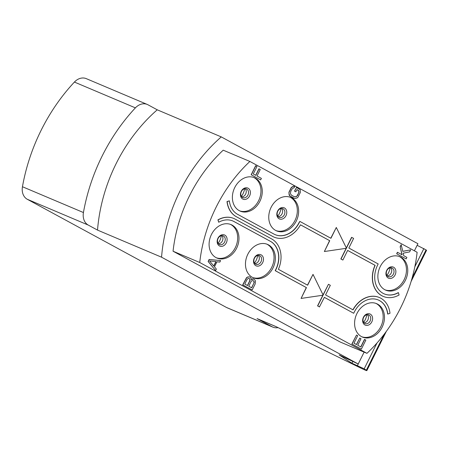 <?xml version="1.0" encoding="UTF-8"?>
<svg xmlns="http://www.w3.org/2000/svg" width="449" height="449" viewBox="0 0 449 449"><rect width="100%" height="100%" fill="white"/><g stroke="black" fill="none" stroke-linecap="round" stroke-linejoin="round"><path stroke-width="0.67" d="M88.29 225.089L27.305 199.289A13.442 10.596 -67.1 0 1 22.45 186.739A166.708 131.372 112.9 0 1 74.411 82.066A13.442 10.596 -67.1 0 1 86.287 78.648L147.272 104.449A13.442 10.596 112.9 0 0 135.396 107.867A166.708 131.372 112.9 0 0 83.435 212.54A13.442 10.596 112.9 0 0 88.29 225.089L97.523 230.101L161.556 257.193A146.542 115.477 -67.1 0 1 221.267 136.9L417.924 243.712L414.399 250.811L417.132 245.322L426.045 249.913A8.739 0.415 26.4 0 1 426.55 250.34L411.104 281.456M27.305 199.289L226.436 307.442A13.442 10.596 -67.1 0 0 227.166 307.789L272.908 327.141A13.442 10.596 112.9 0 0 278.094 327.63M147.272 104.449A13.442 10.596 112.9 0 1 148.007 104.802L157.234 109.814L221.267 136.9M357.421 365.609L364.117 352.123L358.212 363.999L339.147 354.923L351.943 363.247L364.184 368.809L366.333 370.206A8.739 0.415 26.4 0 1 366.839 370.627A8.739 0.415 26.4 0 1 359.795 367.591L275.832 326.524L257.069 318.588L272.173 326.788A13.442 10.596 112.9 0 0 272.908 327.141M358.212 363.999L161.556 257.193M249.897 161.46L223.215 150.174A133.1 104.886 112.9 0 0 173.056 251.216L340.28 342.043L366.962 353.329A133.1 104.886 112.9 0 0 417.121 252.287L249.897 161.46A133.1 104.886 112.9 0 0 199.738 262.508L366.962 353.329M157.234 109.814A146.542 115.477 112.9 0 0 97.523 230.101M173.056 251.216L199.738 262.508M380.23 266.611A18.151 14.301 112.9 0 0 385.747 290.166A18.151 14.301 112.9 0 0 405.408 280.288A18.151 14.301 112.9 0 0 399.891 256.733A18.151 14.301 112.9 0 0 380.23 266.611M271.106 207.343A18.151 14.301 112.9 0 0 276.629 230.898A18.151 14.301 112.9 0 0 296.289 221.02A18.151 14.301 112.9 0 0 290.767 197.47A18.151 14.301 112.9 0 0 271.106 207.343M234.732 187.592A18.151 14.301 112.9 0 0 240.254 211.142A18.151 14.301 112.9 0 0 259.915 201.264A18.151 14.301 112.9 0 0 254.398 177.714A18.151 14.301 112.9 0 0 234.732 187.592M356.938 313.525A18.151 14.301 112.9 0 0 362.461 337.076A18.151 14.301 112.9 0 0 382.121 327.198A18.151 14.301 112.9 0 0 376.604 303.647A18.151 14.301 112.9 0 0 356.938 313.525M247.82 254.257A18.151 14.301 112.9 0 0 253.337 277.813A18.151 14.301 112.9 0 0 273.003 267.935A18.151 14.301 112.9 0 0 267.481 244.379A18.151 14.301 112.9 0 0 247.82 254.257M211.445 234.501A18.151 14.301 112.9 0 0 216.962 258.057A18.151 14.301 112.9 0 0 236.629 248.179A18.151 14.301 112.9 0 0 231.106 224.623A18.151 14.301 112.9 0 0 211.445 234.501M322.853 295.229L317.566 305.887L319.435 306.897L324.363 297.339L353.7 313.273L354.295 312.066A22.181 17.483 -67.1 0 1 378.327 299.994A22.181 17.483 -67.1 0 1 387.807 314.07L390.001 313.301A24.875 19.599 112.9 0 0 379.371 297.519A24.875 19.599 112.9 0 0 353.049 309.866L325.559 294.931L330.335 285.311L328.466 284.296L323.134 295.044L313.015 274.378L307.644 285.205L278.386 269.316A24.875 19.599 112.9 0 0 271.611 238.907L235.237 219.151A24.875 19.599 112.9 0 0 233.878 218.5A24.875 19.599 112.9 0 0 218.074 219.92L218.736 222.244A22.181 17.483 -67.1 0 1 232.829 220.975A22.181 17.483 -67.1 0 1 234.041 221.559L270.416 241.315A22.181 17.483 -67.1 0 1 275.95 269.518L275.355 270.719L306.448 287.607L301.077 298.433L323.056 295.201L317.718 305.949L319.587 306.964M324.358 297.356L353.7 313.273M387.807 314.07L387.65 314.008A22.181 17.483 112.9 0 0 378.249 299.966M379.298 297.485A24.875 19.599 112.9 0 0 379.22 297.457A24.875 19.599 112.9 0 0 352.908 309.788M328.466 284.296L323.044 294.858M313.015 274.378L307.498 285.126M233.806 218.467A24.875 19.599 112.9 0 0 233.727 218.433A24.875 19.599 112.9 0 0 217.922 219.858L218.736 222.244M301.077 298.433L306.297 287.545L275.203 270.657L275.798 269.456A22.181 17.483 112.9 0 0 270.264 241.248L233.89 221.492A22.181 17.483 112.9 0 0 232.756 220.942M346.331 247.943L351.601 237.319L353.621 238.397L348.845 248.022L378.181 263.95L377.581 265.157A22.181 17.483 112.9 0 0 384.327 293.943A22.181 17.483 112.9 0 0 398.426 292.675L399.088 294.999A24.875 19.599 -67.1 0 1 383.283 296.419A24.875 19.599 -67.1 0 1 375.145 265.359L347.649 250.424L342.873 260.05L341.01 259.034L346.342 248.291L324.363 251.524L329.734 240.698L300.482 224.809A24.875 19.599 -67.1 0 1 274.159 237.156A24.875 19.599 -67.1 0 1 272.801 236.5L236.432 216.744A24.875 19.599 -67.1 0 1 227.16 201.618L229.355 200.849A22.181 17.483 112.9 0 0 237.622 214.341L273.997 234.097A22.181 17.483 112.9 0 0 275.209 234.681A22.181 17.483 112.9 0 0 299.236 222.609L299.837 221.402L330.93 238.29L336.307 227.463L346.42 248.129L351.758 237.386M330.784 238.211L336.307 227.463M275.13 234.647A22.181 17.483 -67.1 0 0 299.085 222.541L299.837 221.402M274.081 237.123A24.875 19.599 -67.1 0 1 274.008 237.089A24.875 19.599 -67.1 0 1 272.65 236.438L236.275 216.682A24.875 19.599 -67.1 0 1 227.003 201.556L229.355 200.849M324.363 251.524L329.583 240.63L300.476 224.82M342.873 260.05L340.853 258.972L346.145 248.319M383.205 296.391A24.875 19.599 -67.1 0 1 383.126 296.357A24.875 19.599 -67.1 0 1 374.994 265.297L347.644 250.441M398.426 292.675L398.274 292.608A22.181 17.483 -67.1 0 1 384.254 293.91M220.594 260.577L209.122 259.46L208.128 261.464L215.615 270.601L216.362 269.097L214.476 266.801L216.968 261.789L219.847 262.081L220.594 260.577L209.273 259.522L208.28 261.526L215.615 270.601M249.633 276.831L247.595 277.011L246.501 277.69L242.696 284.851L252.175 289.981L255.161 283.964L255.487 281.282L255.066 280.097L253.606 278.986L251.272 279.626L250.901 277.836L249.633 276.831L247.747 277.078L246.658 277.757L242.847 284.919L252.175 289.981M253.606 278.986L252.731 278.846L251.288 279.413M356.405 344.523L359.784 338.086L356.551 344.602L353.969 343.199L357.701 335.684L356.512 335.033L351.881 343.99L361.361 349.12L365.84 340.101L364.493 339.388L360.772 346.892M259.073 168.846L255.84 175.363L253.258 173.959L256.991 166.444L255.649 165.732L251.171 174.756L260.65 179.886L261.397 178.382L257.03 176.008L260.263 169.492L258.921 168.785L255.694 175.284M296.525 187.441L294.51 191.134L295.852 191.846L296.974 189.59L298.557 190.455L299.056 191.992L297.636 195.36L296.172 196.791L294.409 196.785L291.429 195.169L290.413 193.665L290.688 191.588L291.811 189.332L293.276 187.901L293.994 187.974L294.74 186.47L293.624 186.183L291.44 187.542L289.077 192.301L288.976 193.519L289.818 195.887L294.78 198.581L297.109 197.936L298.007 197.15L300.37 192.391L300.173 189.736L296.525 187.441L294.662 191.201L295.852 191.846M296.963 189.607L298.877 190.96L298.602 193.042L296.789 196.191L296.014 196.724L294.308 196.735M294.74 186.47L293.472 186.116L291.289 187.474L288.926 192.239L289.117 194.888L289.661 195.82L293.663 198.29M410.622 249.885L402.826 251.378L401.142 244.756L400.149 246.759L402.124 254.813L397.41 252.271L396.663 253.775L406.143 258.905L406.889 257.4L403.713 255.677L403.196 253.169L409.628 251.889L410.622 249.885L402.804 251.288M400.149 246.759L401.967 254.729M385.102 289.869A18.151 14.301 112.9 0 0 404.106 279.733A18.151 14.301 -67.1 0 0 399.228 256.48M386.718 270.365A6.05 4.765 -67.1 0 1 393.599 267.228A6.05 4.765 -67.1 0 1 395.109 274.923A6.05 4.765 112.9 0 1 388.228 278.054A6.05 4.765 112.9 0 1 386.718 270.365M386.886 270.545A4.703 3.71 112.9 0 0 388.318 276.651A4.703 3.71 112.9 0 0 393.414 274.092A4.703 3.71 -67.1 0 0 391.983 267.986A4.703 3.71 -67.1 0 0 386.886 270.545M390.737 267.756A4.703 3.71 -67.1 0 1 391.13 273.127A4.703 3.71 112.9 0 1 387.279 275.922M254.869 263.569A4.703 3.71 112.9 0 0 258.719 260.774A4.703 3.71 -67.1 0 0 258.327 255.402M254.476 258.192A4.703 3.71 -67.1 0 1 259.573 255.633A4.703 3.71 -67.1 0 1 261.004 261.739A4.703 3.71 112.9 0 1 255.908 264.304A4.703 3.71 112.9 0 1 254.476 258.192M254.308 258.012A6.05 4.765 112.9 0 0 255.818 265.701A6.05 4.765 112.9 0 0 262.699 262.57A6.05 4.765 -67.1 0 0 261.189 254.875A6.05 4.765 -67.1 0 0 254.308 258.012M266.818 244.127A18.151 14.301 -67.1 0 1 271.696 267.38A18.151 14.301 112.9 0 1 252.692 277.516M363.993 322.831A4.703 3.71 112.9 0 0 367.838 320.036A4.703 3.71 -67.1 0 0 367.445 314.665M363.6 317.46A4.703 3.71 -67.1 0 1 368.696 314.901A4.703 3.71 -67.1 0 1 370.128 321.007A4.703 3.71 112.9 0 1 365.031 323.566A4.703 3.71 112.9 0 1 363.6 317.46M363.426 317.275A6.05 4.765 112.9 0 0 364.936 324.969A6.05 4.765 112.9 0 0 371.823 321.838A6.05 4.765 -67.1 0 0 370.313 314.143A6.05 4.765 -67.1 0 0 363.426 317.275M375.942 303.389A18.151 14.301 -67.1 0 1 380.814 326.648A18.151 14.301 112.9 0 1 361.815 336.778M241.787 196.898A4.703 3.71 112.9 0 0 245.631 194.103A4.703 3.71 -67.1 0 0 245.238 188.732M241.394 191.527A4.703 3.71 -67.1 0 1 246.49 188.967A4.703 3.71 -67.1 0 1 247.921 195.074A4.703 3.71 112.9 0 1 242.825 197.633A4.703 3.71 112.9 0 1 241.394 191.527M241.22 191.341A6.05 4.765 112.9 0 0 242.729 199.036A6.05 4.765 112.9 0 0 249.616 195.904A6.05 4.765 -67.1 0 0 248.106 188.21A6.05 4.765 -67.1 0 0 241.22 191.341M253.736 177.456A18.151 14.301 -67.1 0 1 258.607 200.714A18.151 14.301 112.9 0 1 239.609 210.845M218.495 243.813A4.703 3.71 112.9 0 0 222.345 241.018A4.703 3.71 -67.1 0 0 221.952 235.646M218.102 238.441A4.703 3.71 -67.1 0 1 223.204 235.877A4.703 3.71 -67.1 0 1 224.635 241.983A4.703 3.71 112.9 0 1 219.533 244.548A4.703 3.71 112.9 0 1 218.102 238.441M217.933 238.256A6.05 4.765 112.9 0 0 219.443 245.945A6.05 4.765 112.9 0 0 226.33 242.814A6.05 4.765 -67.1 0 0 224.82 235.124A6.05 4.765 -67.1 0 0 217.933 238.256M230.444 224.371A18.151 14.301 -67.1 0 1 235.321 247.629A18.151 14.301 112.9 0 1 216.323 257.76M278.161 216.654A4.703 3.71 112.9 0 0 282.006 213.859A4.703 3.71 -67.1 0 0 281.613 208.488M277.763 211.283A4.703 3.71 -67.1 0 1 282.864 208.723A4.703 3.71 -67.1 0 1 284.296 214.83A4.703 3.71 112.9 0 1 279.194 217.389A4.703 3.71 112.9 0 1 277.763 211.283M277.594 211.097A6.05 4.765 112.9 0 0 279.104 218.792A6.05 4.765 112.9 0 0 285.991 215.655A6.05 4.765 -67.1 0 0 284.481 207.966A6.05 4.765 -67.1 0 0 277.594 211.097M290.11 197.212A18.151 14.301 -67.1 0 1 294.982 220.47A18.151 14.301 112.9 0 1 275.983 230.601M209.571 260.953L216.048 261.61L213.808 266.122L209.571 260.953M215.874 261.593L213.696 265.982M244.789 284.06L247.152 279.3L248.37 278.369L249.481 278.655L250.104 279.946L249.93 280.805L247.567 285.57L244.789 284.06M253.056 280.597L254.123 281.495L254.269 282.208L251.732 287.831L248.757 286.215L251.12 281.456L251.693 280.81L253.056 280.597M249.043 278.436L249.801 279.166L249.773 280.743L247.421 285.491M253.017 280.591L253.651 280.917M253.5 280.855L253.971 281.428L253.943 283.005L251.586 287.753M364.644 339.455L360.917 346.97L357.741 345.247L360.974 338.731L359.784 338.086M351.881 343.99L361.361 349.12M356.512 335.033L352.033 344.057M251.171 174.756L260.65 179.886M255.801 165.799L251.322 174.818M396.663 253.775L406.143 258.905M397.561 252.338L396.815 253.842M401.294 244.817L400.3 246.821M351.943 363.247L352.768 361.591M364.184 368.809L376.98 343.019M414.825 266.79L423.895 248.516M276.483 326.838L257.805 318.942A13.442 10.596 -67.1 0 1 257.069 318.588M272.173 326.788L226.436 307.442M74.411 82.066L135.396 107.867M83.435 212.54L22.45 186.739M386.903 275.428A14.115 11.124 112.9 0 0 388.508 272.801A14.115 11.124 -67.1 0 0 390.119 267.823M254.493 263.08A14.115 11.124 112.9 0 0 256.098 260.448A14.115 11.124 -67.1 0 0 257.715 255.47M363.617 322.343A14.115 11.124 112.9 0 0 365.222 319.716A14.115 11.124 -67.1 0 0 366.833 314.738M241.41 196.409A14.115 11.124 112.9 0 0 243.016 193.783A14.115 11.124 -67.1 0 0 244.626 188.804M218.124 243.324A14.115 11.124 112.9 0 0 219.724 240.692A14.115 11.124 -67.1 0 0 221.34 235.719M277.785 216.165A14.115 11.124 112.9 0 0 279.39 213.539A14.115 11.124 -67.1 0 0 281.001 208.561M366.333 370.206L384.17 334.269M412.115 277.976L426.045 249.913M366.839 370.627L386.314 331.396"/></g></svg>
